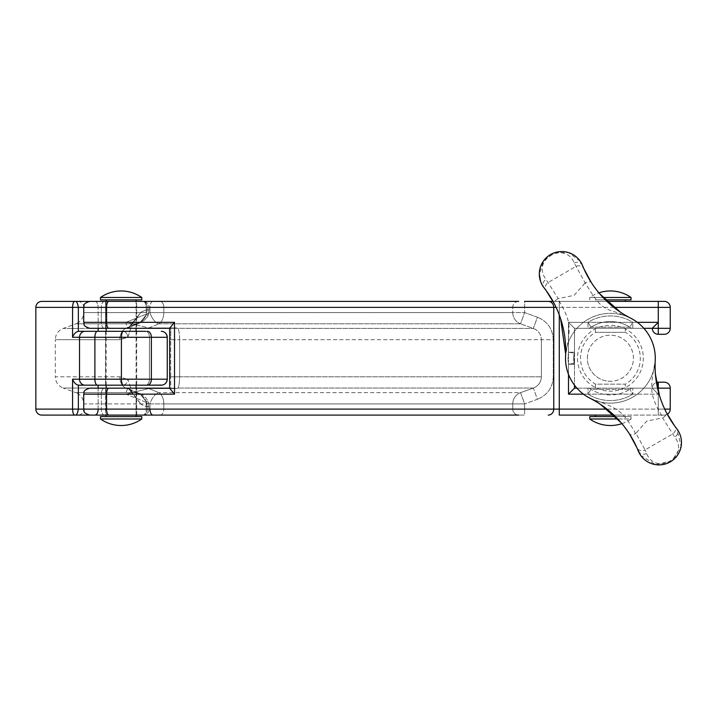 <?xml version="1.0" encoding="UTF-8"?>
<svg xmlns="http://www.w3.org/2000/svg" width="717" height="717" viewBox="0 0 717 717"><rect width="100%" height="100%" fill="white"/><g stroke="black" fill="none" stroke-linecap="round" stroke-linejoin="round"><path stroke-width="0.54" stroke-dasharray="3.58 2.69" d="M153.142 415.098L518.696 415.098L153.142 415.098A5.987 3.173 -90 0 1 149.97 409.111L83.728 409.111A5.987 5.987 0 0 1 77.741 415.098L143.033 415.098A5.987 3.173 90 0 0 146.205 409.111A5.987 3.173 90 0 1 143.033 415.098L89.715 415.098L136.696 415.098L105.569 415.098L105.569 388.166L136.696 388.166L105.569 388.166L105.569 415.098L136.696 415.098L104.485 415.098A5.987 3.173 -90 0 1 101.312 409.111L101.312 394.153L83.728 394.153A5.987 5.987 0 0 1 89.715 388.166L175.907 388.166L170.789 388.166L170.709 376.792L170.789 388.166L176.633 388.524L177.986 388.04L176.633 388.524L104.485 388.166A5.987 3.173 90 0 0 101.312 394.153L126.075 394.153L149.97 403.904L126.075 394.153L148.786 388.524L158.878 392.656A11.974 5.996 112.1 0 0 149.97 403.904L163.826 403.904L149.97 403.904A11.974 5.996 -67.9 0 1 158.878 392.656A11.974 7.52 90 0 1 163.826 403.904L524.629 403.904L163.826 403.904A11.974 7.52 -90 0 0 158.878 392.656L148.786 388.524L126.075 394.153A5.987 3.173 90 0 1 129.248 388.166A5.987 3.173 90 0 0 126.075 394.153L101.312 394.153A5.987 3.173 90 0 1 104.485 388.166L147.478 388.166M41.837 415.098L143.033 415.098A5.987 4.221 -90 0 0 147.254 409.111L149.019 409.111L147.254 409.111A5.987 4.221 90 0 1 143.033 415.098A5.987 5.987 0 0 0 149.019 409.111L146.205 409.111L146.205 406.548L149.019 406.548L147.254 406.548L146.877 403.904C145.569 398.24 142.127 394.484 136.553 392.656L125.627 388.04L136.553 392.656L75.85 392.656A11.974 11.974 0 0 1 83.728 403.904L146.877 403.904L147.254 406.548L149.019 406.548L146.205 406.548L141.132 404.415L146.205 406.548L146.241 401.592L139.788 393.525L136.553 392.656C142.127 394.484 145.569 398.24 146.877 403.904A5.987 1.64 -16.5 0 0 148.392 402.201L148.392 402.201A5.987 1.64 -16.5 0 0 146.241 401.592L139.788 393.525L136.553 392.656L75.85 392.656L63.177 388.04L125.627 388.04L128.513 388.784L125.627 388.04A11.974 8.801 90 0 1 119.838 376.792L127.85 379.508L119.838 376.792L55.299 376.792L55.299 339.688L119.838 339.688L127.85 337.295L132.206 323.914L127.85 336.972L119.838 339.688A11.974 8.801 90 0 1 125.627 328.44L136.553 323.824L125.627 328.44L128.513 327.705L141.132 312.065L132.206 323.914L141.132 312.065L146.205 309.932L141.132 312.065L128.513 327.705L125.627 328.44L63.177 328.44L125.627 328.44A11.974 8.801 -90 0 0 119.838 339.688L55.299 339.688C55.576 334.292 58.194 330.546 63.177 328.44L75.85 323.824L136.553 323.824L139.788 322.955L146.241 314.888A5.987 1.64 -163.5 0 0 148.392 314.279L148.392 314.279A5.987 1.64 -163.5 0 0 146.877 312.576L147.254 309.932L146.877 312.576A5.987 1.64 -163.5 0 1 148.392 314.279L148.392 314.279A5.987 1.64 -163.5 0 1 146.241 314.888L146.205 309.932L149.019 309.932L146.205 309.932L146.241 314.888L139.788 322.955C144.933 320.445 147.801 317.559 148.392 314.279L149.019 309.932L147.254 309.932L149.019 309.932L149.019 307.369L147.254 307.369A5.987 4.221 -90 0 0 143.033 301.382L41.837 301.382M143.033 415.098A5.987 5.987 0 0 0 149.019 409.111L148.392 402.201C146.268 397.648 143.4 394.762 139.788 393.525L128.513 388.784L141.132 404.415L132.206 392.566L127.85 379.185C127.509 382.851 125.771 384.85 122.634 385.172C125.771 384.85 127.509 382.851 127.85 379.185L132.206 392.566L141.132 404.415L128.513 388.784L139.788 393.525C143.4 394.762 146.268 397.648 148.392 402.201A5.987 1.64 163.5 0 0 146.241 401.592L146.205 409.111L149.019 409.111L148.392 402.201A5.987 1.64 163.5 0 1 146.877 403.904L83.728 403.904L83.728 409.111L146.205 409.111L78.359 409.111C77.606 413.413 76.54 415.412 75.168 415.098C73.672 415.394 72.811 413.404 72.578 409.111L35.85 409.111M98.139 328.314L98.139 307.369L98.139 331.308L122.634 331.308C125.771 331.63 127.509 333.629 127.85 337.295C127.509 333.629 125.771 331.63 122.634 331.308L78.359 331.317L78.359 307.369C77.606 303.067 76.54 301.068 75.168 301.382C73.672 301.086 72.811 303.076 72.578 307.369L146.205 307.369A5.987 3.173 -90 0 0 143.033 301.382A5.987 3.173 -90 0 1 146.205 307.369L147.254 307.369A5.987 4.221 90 0 0 143.033 301.382L77.741 301.382A5.987 5.987 0 0 1 83.728 307.369L101.312 307.369A5.987 3.173 -90 0 1 104.485 301.382L136.696 301.382L105.569 301.382L136.696 301.382L105.569 301.382L105.569 328.314L136.696 328.314L136.696 301.382L105.569 301.382L105.569 328.314L129.248 328.314L89.715 328.314L169.66 328.198L169.66 388.264L170.789 388.166L169.66 388.264L169.66 328.216L174.509 322.327L83.728 322.327L83.728 307.369C84.875 305.594 81.532 304.232 89.715 301.382L136.696 301.382L136.696 328.314L105.569 328.314M145.775 385.172A5.987 3.675 90 0 0 149.45 379.185L167.258 379.185L149.45 379.185A5.987 3.675 90 0 1 145.775 385.172L98.139 385.172L136.696 385.172L136.696 331.308L105.569 331.308L136.696 331.308L105.569 331.308L105.569 385.172L136.696 385.172L136.696 331.308M94.967 415.098A5.987 3.173 90 0 0 98.139 409.111L98.139 385.172L78.494 385.172L147.442 385.172A5.987 3.926 90 0 0 151.359 379.185L121.406 379.185L121.406 337.295L167.258 337.295L167.258 379.185L151.359 379.185L151.359 337.295A5.987 3.926 90 0 0 147.442 331.308L145.775 331.308A5.987 3.675 90 0 1 149.45 337.295L167.258 337.295L149.45 337.295A5.987 3.675 90 0 0 145.775 331.308M105.569 385.172L136.696 385.172L105.569 385.172L105.569 331.308M83.728 312.576L83.728 307.369L149.019 307.369A5.987 5.987 0 0 0 143.033 301.382A5.987 5.987 0 0 1 149.019 307.369L148.392 314.279C146.268 318.832 143.4 321.718 139.788 322.955L136.553 323.824C142.127 321.996 145.578 318.24 146.877 312.576L83.728 312.576L146.877 312.576C145.578 318.24 142.127 321.996 136.553 323.824L75.85 323.824C80.833 321.727 83.459 317.981 83.728 312.576M123.476 385.172A5.987 2.07 90 0 1 121.406 379.185L72.578 379.185C73.905 382.6 75.832 384.599 78.359 385.163L78.494 385.172M78.359 331.317C75.832 331.881 73.905 333.88 72.578 337.295L72.578 307.369L35.85 307.369M147.442 331.308L78.494 331.308M125.627 388.04A11.974 8.801 -90 0 1 119.838 376.792L55.299 376.792C55.576 382.188 58.194 385.934 63.177 388.04L125.627 388.04M136.096 416.595L106.17 416.595L136.096 416.595L106.17 416.595L136.096 416.595L136.096 299.885L106.17 299.885L136.096 299.885M136.096 415.098L136.096 388.166L106.17 388.166L106.17 415.098L136.096 415.098M136.096 385.172L136.096 331.308M136.096 328.314L136.096 301.382L106.17 301.382L106.17 328.314L136.096 328.314M106.17 385.172L106.17 331.308M141.778 297.492L100.488 297.492A35.913 35.913 0 0 1 141.778 297.492L141.778 299.885L100.488 299.885L141.778 299.885L100.488 299.885L100.488 297.492M141.778 418.988L141.778 416.595L100.488 416.595L141.778 416.595L100.488 416.595L100.488 418.988L141.778 418.988L100.488 418.988A35.913 35.913 0 0 0 141.778 418.988L100.488 418.988M106.17 416.595L106.17 299.885M610.391 394.915A36.675 36.675 0 0 1 590.987 389.358A36.675 36.675 0 0 0 629.804 389.358A36.675 36.675 0 0 1 610.391 394.915M574.487 358.24L574.487 388.166L574.487 358.24M602.997 388.166L652.291 388.166L595.433 388.166L625.358 388.166L625.358 384.16L595.433 384.16C585.834 378.182 580.842 369.542 580.474 358.24C580.842 346.938 585.834 338.299 595.433 332.329L625.358 332.329L625.358 328.314L595.433 328.314L652.291 328.314L574.487 328.314L574.487 352.253A5.987 2.223 180 0 1 574.084 353.051A5.987 2.223 180 0 0 574.487 352.253L574.487 385.172M104.485 328.314A5.987 3.173 90 0 1 101.312 322.327L126.075 322.327A5.987 3.173 90 0 0 129.248 328.314L147.478 328.314A5.987 3.836 90 0 0 148.786 327.956A5.987 3.836 90 0 1 147.478 328.314L175.907 328.314L169.678 328.314L170.789 328.314L170.709 339.688L170.789 328.314L175.907 328.314L129.248 328.314A5.987 3.173 90 0 1 126.075 322.327L148.786 327.956L158.878 323.824L148.786 327.956L126.075 322.327L149.97 312.576L126.075 322.327L101.312 322.327A5.987 3.173 90 0 0 104.485 328.314L89.715 328.314A5.987 5.987 0 0 1 83.728 322.327L101.312 322.327L101.312 307.369L149.97 307.369A5.987 3.173 -90 0 1 153.142 301.382L89.715 301.382M83.728 394.153L101.312 394.153L101.312 409.111A5.987 3.173 -90 0 0 104.485 415.098L89.715 415.098C81.532 412.248 84.875 410.886 83.728 409.111L83.728 394.153L174.509 394.153L169.66 388.166M565.507 358.24A44.884 44.884 0 0 0 632.842 397.11A44.884 44.884 0 0 0 655.284 358.24A44.884 44.884 0 0 0 587.949 319.37A44.884 44.884 0 0 0 565.507 358.24M540.475 281.1L544.095 287.849C542.151 284.586 542.787 281.736 545.995 279.289C530.912 259.921 564.996 240.24 574.218 262.996L585.197 282.955C594.868 298.38 599.385 306.553 610.391 310.425C615.769 311.994 622.562 314.602 630.772 318.24L629.508 317.595M565.65 353.965L565.57 355.883A44.884 44.884 0 0 1 630.772 318.24M675.504 427.081L674.491 425.71A5.987 5.619 -36 0 1 672.465 434.099L645.058 449.918L635.934 433.256L646.698 421.121L662.598 417.868L674.796 437.191C689.879 456.559 655.795 476.24 646.573 453.485L645.058 449.918A5.987 5.619 156 0 1 636.777 447.48L637.458 449.048M655.114 363.169L655.221 360.597C650.337 388.99 648.544 393.588 662.992 417.706C665.743 415.932 666.864 414.202 666.371 412.517L662.678 404.522M662.589 404.289L659.362 395.157M655.41 374.077L655.284 372.437M655.248 371.72L655.177 370.33M580.187 261.194L568.706 252.671L554.824 252.671L543.665 260.755L539.327 274.019M626.855 386.75A32.919 32.919 0 0 0 638.901 341.785A32.919 32.919 0 0 0 593.936 329.73A32.919 32.919 0 0 0 581.89 374.695A32.919 32.919 0 0 0 626.855 386.75M587.357 358.24A23.043 23.043 0 0 1 610.391 335.197A23.043 23.043 0 0 1 633.434 358.24A23.043 23.043 0 0 1 610.391 381.283A23.043 23.043 0 0 0 633.434 358.24A23.043 23.043 0 0 0 610.391 335.197A23.043 23.043 0 0 0 587.357 358.24A23.043 23.043 0 0 0 610.391 381.283A23.043 23.043 0 0 1 587.357 358.24M595.433 388.166L595.433 384.16L625.358 384.16A29.926 29.926 0 0 0 625.358 332.329L595.433 332.329L595.433 328.314M621.89 423.63A35.913 35.913 0 0 0 631.041 418.988L589.75 418.988M617.767 418.988L631.041 418.988L631.041 416.595L589.75 416.595M615.428 416.595L631.041 416.595M625.358 416.595L595.433 416.595L625.358 416.595L625.358 415.098L595.433 415.098L625.358 415.098M595.433 301.382L625.358 301.382L595.433 301.382L595.433 299.885L625.358 299.885L595.433 299.885M631.041 299.885L605.363 299.885M589.75 299.885L589.75 297.492L603.024 297.492M631.041 297.492L589.75 297.492A35.913 35.913 0 0 1 598.901 292.85M136.696 415.098L136.696 388.166L136.696 415.098L105.569 415.098L136.696 415.098M617.794 328.314L625.358 328.314M553.282 339.688C552.699 328.843 547.412 321.35 537.409 317.192C547.438 321.386 552.726 328.888 553.282 339.688L553.282 376.792C552.699 387.637 547.412 395.13 537.409 399.288C547.438 395.094 552.726 387.601 553.282 376.792L553.282 339.688L541.389 339.688C541.084 334.247 538.404 330.501 533.349 328.44L520.569 323.824L533.349 328.44C538.386 330.474 541.066 334.23 541.389 339.688L179.626 339.688C179.519 333.755 178.963 330.008 177.986 328.44C178.963 330.008 179.519 333.755 179.626 339.688L179.626 376.792C179.519 382.726 178.963 386.472 177.986 388.04C178.963 386.472 179.519 382.726 179.626 376.792L541.389 376.792C541.084 382.233 538.404 385.979 533.349 388.04L537.409 399.288L524.629 403.904L537.409 399.288L533.349 388.04L520.569 392.656L533.349 388.04C538.386 386.006 541.066 382.251 541.389 376.792L541.389 339.688L541.389 376.792L179.626 376.792L179.626 339.688L553.282 339.688M153.142 301.382A5.987 3.173 -90 0 0 149.97 307.369L149.97 312.576L149.97 307.369L163.826 307.369L163.826 312.576L163.826 307.369L512.763 307.369L512.763 312.576A11.974 11.866 90 0 0 520.569 323.824L524.629 312.576L537.409 317.192L533.349 328.44L175.907 328.314L533.349 328.44L537.409 317.192L524.629 312.576L520.569 323.824A11.974 11.866 -90 0 1 512.763 312.576L149.97 312.576A11.974 5.996 67.9 0 0 158.878 323.824A11.974 7.52 90 0 0 163.826 312.576A11.974 7.52 -90 0 1 158.878 323.824L520.569 323.824L158.878 323.824A11.974 5.996 -112.1 0 1 149.97 312.576L524.629 312.576L512.763 312.576L512.763 307.369A5.987 5.933 -90 0 1 518.696 301.382L160.07 301.382A5.987 3.764 -90 0 1 163.826 307.369A5.987 3.764 -90 0 0 160.07 301.382M576.943 388.166L632.788 388.166A5.987 4.974 90 0 0 629.804 389.358A5.987 4.974 90 0 1 632.788 388.166L652.291 388.166L658.278 394.153L652.291 388.166A5.987 5.987 0 0 1 658.278 382.179L664.256 382.179A5.987 5.987 0 0 1 670.243 388.166L670.243 409.111L658.278 409.111L670.243 409.111A5.987 5.987 0 0 1 664.256 415.098A5.987 5.987 0 0 0 670.243 409.111L670.243 388.166L658.278 388.166L670.243 388.166L670.243 409.111A5.987 5.987 0 0 1 664.256 415.098L613.877 415.098M553.04 301.382L559.269 301.382L559.269 415.098L658.278 415.098L658.278 388.166L652.291 388.166L658.278 394.153L652.291 388.166L574.487 388.166L568.5 394.153L574.487 388.166L574.487 328.314L588.003 328.314L574.487 328.314L568.5 322.327L574.487 328.314L652.291 328.314A5.987 5.987 0 0 0 658.278 334.301L664.256 334.301A5.987 5.987 0 0 0 670.243 328.314L670.243 307.369A5.987 5.987 0 0 0 664.256 301.382L658.278 301.382L664.256 301.382A5.987 5.987 0 0 1 670.243 307.369L658.278 307.369L670.243 307.369L670.243 328.314L670.243 307.369A5.987 5.987 0 0 0 664.256 301.382L524.629 301.382L524.629 307.369L658.278 307.369L658.278 301.382L553.04 301.382L658.278 301.382L658.278 307.369L670.243 307.369A5.987 5.987 0 0 0 664.256 301.382M606.976 409.111L658.278 409.111L658.278 415.098L664.256 415.098A5.987 5.987 0 0 0 670.243 409.111L524.629 409.111L524.629 415.098L518.696 415.098L524.629 415.098L524.629 403.904L520.569 392.656A11.974 11.866 90 0 0 512.763 403.904L512.763 409.111L512.763 403.904A11.974 11.866 -90 0 1 520.569 392.656L158.878 392.656L520.569 392.656L524.629 403.904L524.629 409.111L163.826 409.111L163.826 403.904L163.826 409.111L149.97 409.111L149.97 403.904L149.97 409.111M625.358 388.166L617.794 388.166M643.848 328.314L632.788 328.314A5.987 4.974 90 0 1 629.804 327.122L590.987 327.122A36.675 36.675 0 0 1 629.804 327.122A36.675 36.675 0 0 0 590.987 327.122A5.987 4.974 -90 0 1 588.003 328.314L602.997 328.314M584.857 283.224L574.093 295.359L558.193 298.613L545.995 279.289M640.559 455.223L655.472 464.625L672.035 460.744L681.15 446.216L676.696 428.632C678.632 431.894 678.004 434.744 674.796 437.191M624.39 314.7L620.313 312.11M599.69 293.782L591.373 282.623C590.208 281.306 588.146 281.423 585.197 282.955M545.287 289.399L546.3 290.77A5.987 5.619 144 0 1 548.326 282.381L575.733 266.563A5.987 5.619 -24 0 1 584.014 269L583.333 267.441M565.677 353.257L565.57 355.883C570.454 327.49 572.247 322.892 557.799 298.774L558.193 298.613M557.799 298.774C555.048 300.548 553.918 302.278 554.42 303.963L557.772 311.151M558.301 312.424L560.613 318.751M635.934 433.256L635.594 433.525C621.917 408.905 616.943 408.188 590.019 398.24L591.283 398.885M596.401 401.78L600.479 404.37M621.101 422.698L629.418 433.857C630.584 435.174 632.645 435.058 635.594 433.525M655.221 360.597A44.884 44.884 0 0 1 590.019 398.24A44.884 44.884 0 0 0 655.221 360.597L655.114 363.223M638.211 450.859C640.075 454.121 642.862 454.999 646.573 453.485M582.58 265.622C580.716 262.359 577.929 261.481 574.218 262.996M670.243 328.314A5.987 5.987 0 0 1 664.256 334.301A5.987 5.987 0 0 0 670.243 328.314L652.291 328.314A5.987 5.987 0 0 0 658.278 334.301L658.278 328.314L652.291 328.314L670.243 328.314A5.987 5.987 0 0 1 664.256 334.301A5.987 5.987 0 0 0 670.243 328.314L658.278 328.314L658.278 334.301A5.987 5.987 0 0 1 652.291 328.314L658.278 322.327L652.291 328.314A5.987 5.987 0 0 0 658.278 334.301A5.987 5.987 0 0 1 652.291 328.314L658.278 322.327L658.278 301.382M658.278 334.301L658.278 322.327L658.278 328.314L658.278 322.327L568.5 322.327L632.788 322.327A42.321 42.321 0 0 0 588.003 322.327L568.5 322.327L568.5 394.153L588.003 394.153A42.321 42.321 0 0 0 632.788 394.153L568.5 394.153L568.5 322.327L574.487 328.314L568.5 322.327L568.5 352.253A42.321 42.321 0 0 0 568.5 364.227L574.084 363.429A5.987 2.223 180 0 1 574.487 364.227A5.987 2.223 180 0 0 574.084 363.429A36.675 36.675 0 0 1 574.084 353.051L574.084 363.429L574.084 353.051A36.675 36.675 0 0 0 574.084 363.429L568.5 364.227L568.5 394.153L574.487 388.166M588.003 388.166A5.987 4.974 -90 0 1 590.987 389.358L629.804 389.358L590.987 389.358L588.003 394.153L590.987 389.358A5.987 4.974 90 0 0 588.003 388.166L588.003 394.153L588.003 388.166M568.5 394.153L658.278 394.153L658.278 415.098L658.278 388.166L652.291 388.166A5.987 5.987 0 0 1 658.278 382.179A5.987 5.987 0 0 0 652.291 388.166A5.987 5.987 0 0 1 658.278 382.179L658.278 388.166L658.278 382.179L664.256 382.179A5.987 5.987 0 0 1 670.243 388.166A5.987 5.987 0 0 0 664.256 382.179A5.987 5.987 0 0 1 670.243 388.166L652.291 388.166A5.987 5.987 0 0 1 656.431 382.466M160.07 415.098A5.987 3.764 -90 0 0 163.826 409.111A5.987 3.764 -90 0 1 160.07 415.098L518.696 415.098A5.987 5.933 -90 0 1 512.763 409.111A5.987 5.933 -90 0 0 518.696 415.098M559.269 314.933L559.269 301.382L606.914 301.382M568.5 374.355L568.5 364.227A42.321 42.321 0 0 1 568.5 352.253L568.5 322.327L588.003 322.327A42.321 42.321 0 0 1 632.788 322.327L629.804 327.122L632.788 322.327L632.788 328.314L588.003 328.314A5.987 4.974 90 0 0 590.987 327.122L629.804 327.122A5.987 4.974 90 0 0 632.788 328.314L632.788 322.327L637.323 322.327M664.256 415.098A5.987 5.987 0 0 0 667.294 414.265A5.987 5.987 0 0 1 664.256 415.098M149.45 379.185L127.85 379.185L149.45 379.185L149.45 337.295L127.85 337.295L149.45 337.295L149.45 379.185M72.578 337.295L121.406 337.295A5.987 2.07 90 0 1 123.476 331.308M85.135 385.172A5.987 5.602 90 0 1 79.524 379.185L79.524 337.295A5.987 5.602 90 0 1 85.135 331.308M78.359 385.163L78.359 409.111L72.578 409.111L72.578 379.185M147.254 309.932L147.254 307.369L147.254 309.932M147.254 409.111L147.254 406.548L147.254 409.111M146.205 309.932L146.205 307.369L146.205 309.932M98.139 409.111L98.139 388.166M97.413 385.172A5.987 2.536 90 0 1 94.886 379.185L94.886 337.295A5.987 2.536 90 0 1 97.413 331.308M94.967 301.382A5.987 3.173 -90 0 1 98.139 307.369A5.987 3.173 -90 0 0 94.967 301.382M108.903 301.382A5.987 2.33 -90 0 0 106.573 307.369L106.573 322.327A5.987 2.33 -90 0 0 108.903 328.314M174.509 394.153L174.509 322.327M108.903 415.098A5.987 2.33 -90 0 1 106.573 409.111L106.573 394.153A5.987 2.33 90 0 1 108.903 388.166M518.696 301.382A5.987 5.933 -90 0 0 512.763 307.369L524.629 307.369L524.629 312.576L524.629 301.382M170.709 376.792L170.709 339.688L179.626 339.688L170.709 339.688L170.709 376.792L179.626 376.792L170.709 376.792M658.278 322.327L658.278 307.369L658.278 322.327M548.236 415.098A5.987 5.512 -90 0 0 553.757 409.111L553.757 307.369A5.987 5.512 -90 0 0 548.236 301.382M148.786 327.956L176.633 327.956L148.786 327.956M533.349 388.04L177.986 388.04L533.349 388.04M176.633 388.524L148.786 388.524L176.633 388.524M588.003 322.327L590.987 327.122L588.003 322.327L588.003 328.314L588.003 322.327M568.5 352.253L574.487 352.253L568.5 352.253L574.084 353.051L568.5 352.253M568.5 364.227L574.487 364.227L568.5 364.227M664.695 409.111L658.278 409.111L658.278 394.153L632.788 394.153L629.804 389.358L632.788 394.153L632.788 388.166L632.788 394.153A42.321 42.321 0 0 1 588.003 394.153L583.468 394.153M104.485 301.382A5.987 3.173 -90 0 0 101.312 307.369L101.312 322.327L83.728 322.327M658.278 391.222L658.278 382.179A5.987 5.987 0 0 0 652.291 388.166L657.543 388.166M613.815 307.369L556.096 307.369M664.256 382.179A5.987 5.987 0 0 1 670.243 388.166M128.513 327.696L139.788 322.955L128.513 327.696L132.206 323.914L128.513 327.696M128.513 388.784L132.206 392.566L128.513 388.784M165.269 383.64L164.292 384.357M163.467 384.76L162.302 385.083M165.269 332.84L164.292 332.123M163.467 331.72L162.302 331.397M629.418 433.857L630.395 435.407M666.371 412.517L667.231 414.139M591.373 282.623L590.396 281.073M554.42 303.963L553.56 302.341"/><path stroke-width="1.08" d="M143.033 415.098L160.07 415.098M136.096 416.595L136.096 415.098L136.696 415.098L77.741 415.098M106.17 416.595L106.17 415.098L41.837 415.098A5.987 5.987 0 0 1 35.85 409.111L35.85 307.369A5.987 5.987 0 0 1 41.837 301.382L518.696 301.382M85.135 385.172A5.987 5.602 90 0 1 79.524 379.185L167.258 379.185A5.987 5.987 0 0 1 161.271 385.172L78.359 385.163C75.832 384.599 73.905 382.6 72.578 379.185L79.524 379.185L79.524 337.295L72.578 337.295C73.905 333.88 75.832 331.881 78.359 331.317L98.139 331.308L98.139 328.314M162.302 331.397L161.271 331.308A5.987 5.987 0 0 1 167.258 337.295L79.524 337.295A5.987 5.602 90 0 1 85.135 331.308L145.775 331.308M78.494 385.172L98.139 385.172L98.139 388.166M136.096 299.885L136.096 301.382L153.142 301.382L77.741 301.382M105.569 385.172L145.775 385.172M78.494 331.308L85.135 331.308M136.696 331.308L105.569 331.308M147.442 331.308A5.987 3.926 90 0 1 151.359 337.295L151.359 379.185A5.987 3.926 90 0 1 147.442 385.172L162.302 385.083M78.359 331.317L78.359 307.369C77.606 303.067 76.54 301.068 75.168 301.382C73.672 301.086 72.811 303.076 72.578 307.369L35.85 307.369M35.85 409.111L78.359 409.111C77.606 413.413 76.54 415.412 75.168 415.098C73.672 415.394 72.811 413.404 72.578 409.111L72.578 379.185M106.17 385.172L106.17 388.166L136.696 388.166L136.096 388.166L136.096 385.172M136.096 331.308L136.096 328.314L105.569 328.314L106.17 328.314L106.17 331.308M104.485 301.382L106.17 301.382L106.17 299.885M100.488 297.492L100.488 299.885L141.778 299.885L141.778 297.492A35.913 35.913 0 0 0 100.488 297.492L141.778 297.492M141.778 418.988A35.913 35.913 0 0 1 100.488 418.988L141.778 418.988L141.778 416.595L100.488 416.595L100.488 418.988M78.359 385.163L78.359 409.111L83.728 409.111L83.728 394.153C84.875 392.378 81.532 391.007 89.715 388.166L169.66 388.166L169.66 328.314L89.715 328.314C81.532 325.473 84.875 324.102 83.728 322.327L83.728 307.369L72.578 307.369L72.578 337.295M583.333 267.441L582.58 265.622A101.742 101.742 0 0 0 630.772 318.24A44.884 44.884 0 0 1 655.221 360.597A101.742 101.742 0 0 0 676.696 428.632A22.442 22.442 0 0 1 670.243 461.9A22.442 22.442 0 0 1 638.211 450.859A101.742 101.742 0 0 0 590.019 398.24A44.884 44.884 0 0 1 565.57 355.883A101.742 101.742 0 0 0 544.095 287.849A22.442 22.442 0 0 1 557.494 251.981A22.442 22.442 0 0 1 582.58 265.622L581.621 263.56M674.491 425.71L666.407 412.58M676.696 428.632L675.504 427.081M659.362 395.157L655.41 374.077M655.284 372.437L655.248 371.72M655.177 370.33L655.078 366.028M581.442 263.211L580.187 261.194M617.767 418.988L589.75 418.988A35.913 35.913 0 0 0 621.89 423.63M589.75 418.988L589.75 416.595L615.428 416.595M595.433 416.595L595.433 415.098M625.358 301.382L625.358 299.885M605.363 299.885L631.041 299.885L631.041 297.492A35.913 35.913 0 0 0 598.901 292.85M603.024 297.492L631.041 297.492M518.696 415.098L89.715 415.098C81.532 412.248 84.875 410.886 83.728 409.111L106.573 409.111L106.573 394.153L83.728 394.153M160.07 301.382L153.142 301.382M524.629 301.382L553.04 301.382M656.431 382.466A5.987 5.987 0 0 1 658.278 382.179L664.256 382.179A5.987 5.987 0 0 1 670.243 388.166L658.278 388.166L658.278 391.222M169.66 388.166L147.478 388.166A5.987 3.836 90 0 1 148.786 388.524A5.987 3.836 90 0 0 147.478 388.166M539.327 274.019L540.475 281.1M637.458 449.048L640.559 455.223M655.078 365.93L655.114 363.169M629.508 317.595L624.39 314.7M620.313 312.11L599.69 293.782M591.373 282.623L584.014 269M544.095 287.849L545.287 289.399M557.772 311.151L558.301 312.424M560.613 318.751L565.65 353.965M546.3 290.77L554.384 303.9M591.283 398.885L596.401 401.78M600.479 404.37L621.101 422.698M629.418 433.857L636.777 447.48M169.66 388.282L169.66 328.198L174.509 322.327L174.509 394.153L169.66 388.282M104.485 328.314L105.569 328.314M664.695 409.111L670.243 409.111A5.987 5.987 0 0 1 667.294 414.265A5.987 5.987 0 0 0 670.243 409.111L670.243 388.166M670.243 328.314A5.987 5.987 0 0 1 664.256 334.301L658.278 334.301L658.278 328.314L670.243 328.314L670.243 307.369A5.987 5.987 0 0 0 664.256 301.382L606.914 301.382M657.543 388.166L658.278 388.166L658.278 382.179L664.256 382.179M613.877 415.098L559.269 415.098L559.269 314.933M658.278 334.301A5.987 5.987 0 0 1 652.291 328.314L658.278 328.314L658.278 322.327L652.291 328.314L643.848 328.314M574.487 385.172L574.487 388.166L576.943 388.166M574.487 388.166L568.5 394.153L568.5 374.355M123.476 385.172A5.987 2.07 90 0 1 121.406 379.185L121.406 337.295A5.987 2.07 90 0 1 123.476 331.308M97.413 385.172A5.987 2.536 90 0 1 94.886 379.185L94.886 337.295A5.987 2.536 90 0 1 97.413 331.308M98.139 409.111A5.987 3.173 90 0 1 94.967 415.098M83.728 322.327L106.573 322.327L106.573 307.369L83.728 307.369C84.875 305.594 81.532 304.232 89.715 301.382M174.509 394.153L106.573 394.153A5.987 2.33 -90 0 1 108.903 388.166M108.903 415.098A5.987 2.33 90 0 1 106.573 409.111L553.757 409.111L553.757 307.369L106.573 307.369A5.987 2.33 90 0 1 108.903 301.382M108.903 328.314A5.987 2.33 -90 0 1 106.573 322.327L174.509 322.327M548.236 415.098A5.987 5.512 90 0 0 553.757 409.111L606.976 409.111M556.096 307.369L553.757 307.369A5.987 5.512 90 0 0 548.236 301.382M664.256 301.382A5.987 5.987 0 0 1 670.243 307.369L613.815 307.369M637.323 322.327L658.278 322.327L658.278 301.382M583.468 394.153L568.5 394.153M149.97 409.111A5.987 3.173 -90 0 0 153.142 415.098M165.269 383.64L166.649 381.82L167.258 379.185L167.258 337.295L166.649 334.66L165.269 332.84M164.292 384.357L163.467 384.76M164.292 332.123L163.467 331.72M666.371 412.517L665.708 411.208M554.42 303.963L555.083 305.272"/></g></svg>
